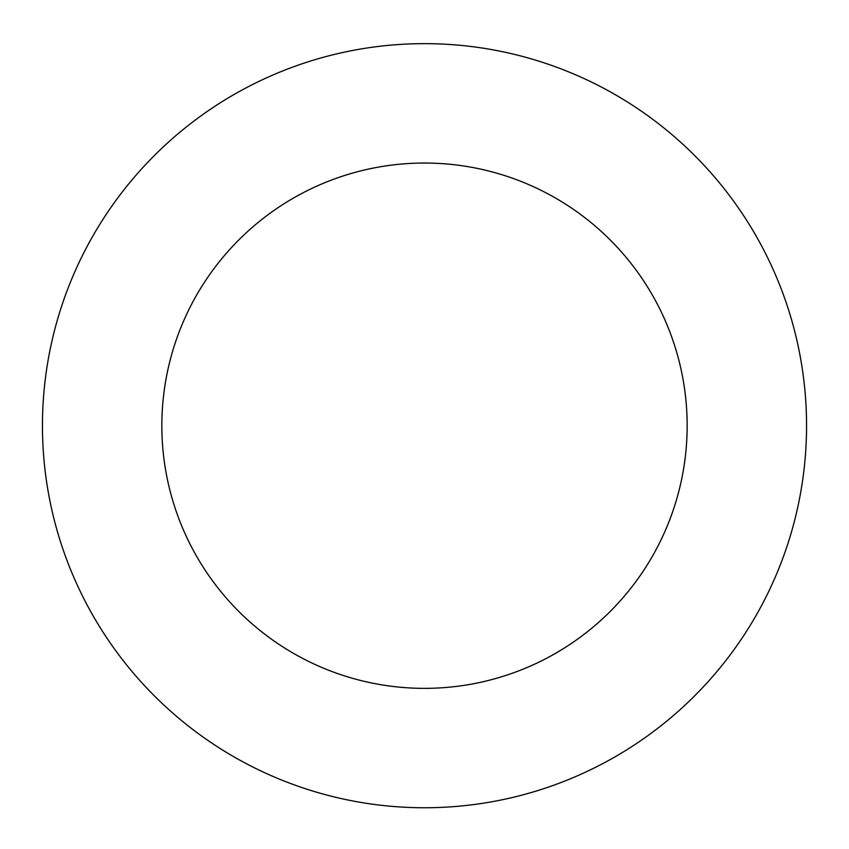<?xml version="1.0" encoding="UTF-8"?>
<svg xmlns="http://www.w3.org/2000/svg" width="849" height="849" viewBox="0 0 849 849"><rect width="100%" height="100%" fill="white"/><g stroke="black" fill="none" stroke-linecap="round" stroke-linejoin="round"><path stroke-width="1.27" d="M687.159 425.699A262.659 262.659 0 0 0 293.17 198.231A262.659 262.659 0 0 0 293.17 653.168A262.659 262.659 0 0 0 687.159 425.699M806.55 425.699A382.05 382.05 0 0 0 233.475 94.833A382.05 382.05 0 0 0 233.475 756.565A382.05 382.05 0 0 0 806.55 425.699"/></g></svg>
